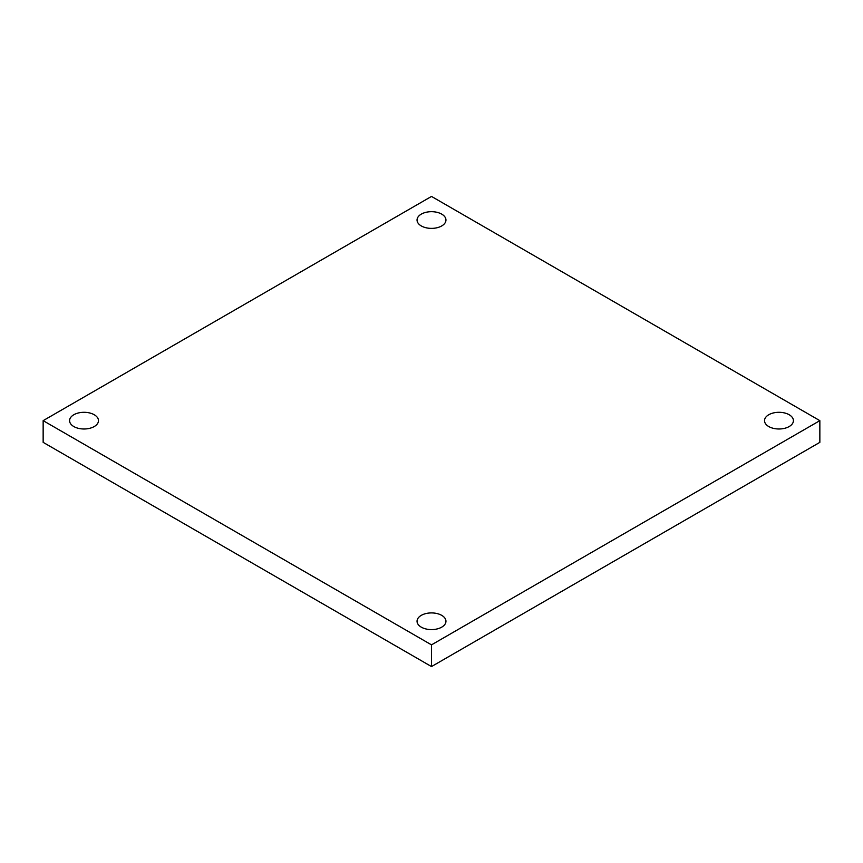 <?xml version="1.0" encoding="UTF-8"?>
<svg xmlns="http://www.w3.org/2000/svg" width="863" height="863" viewBox="0 0 863 863"><rect width="100%" height="100%" fill="white"/><g stroke="black" fill="none" stroke-linecap="round" stroke-linejoin="round"><path stroke-width="1.29" d="M431.5 666.57L819.85 442.352L819.85 420.648L431.5 644.855L431.5 666.57L43.15 442.352L43.15 420.648L431.5 196.43L819.85 420.648M421.284 225.933A14.455 8.35 180 0 1 417.045 220.033A14.455 8.35 180 0 1 431.5 211.683A14.455 8.35 180 0 1 445.955 220.033A14.455 8.35 180 0 1 437.034 227.746A14.455 8.35 180 0 1 421.284 225.933M768.75 426.549A14.455 8.35 180 0 1 764.521 420.648A14.455 8.35 180 0 1 778.976 412.298A14.455 8.35 180 0 1 793.421 420.648A14.455 8.35 180 0 1 784.499 428.35A14.455 8.35 180 0 1 768.75 426.549M421.284 627.153A14.455 8.35 180 0 1 417.045 621.252A14.455 8.35 180 0 1 431.5 612.913A14.455 8.35 180 0 1 445.955 621.252A14.455 8.35 180 0 1 437.034 628.965A14.455 8.35 180 0 1 421.284 627.153M73.808 426.549A14.455 8.35 180 0 1 69.579 420.648A14.455 8.35 180 0 1 84.024 412.298A14.455 8.35 180 0 1 98.479 420.648A14.455 8.35 180 0 1 89.558 428.35A14.455 8.35 180 0 1 73.808 426.549M431.5 644.855L43.15 420.648"/></g></svg>

